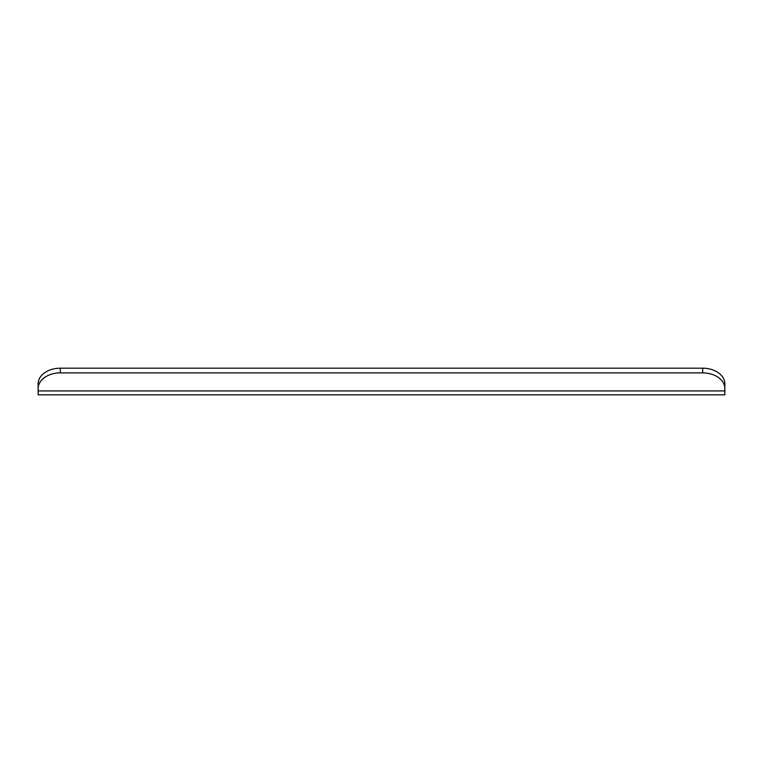 <?xml version="1.0" encoding="UTF-8"?>
<svg xmlns="http://www.w3.org/2000/svg" width="763" height="763" viewBox="0 0 763 763"><rect width="100%" height="100%" fill="white"/><g stroke="black" fill="none" stroke-linecap="round" stroke-linejoin="round"><path stroke-width="1.14" d="M724.85 388.548A22.156 15.661 180 0 0 702.694 372.888L702.694 368.186A22.156 15.661 0 0 1 724.85 383.846L724.85 394.814L38.15 394.814L38.15 383.846A22.156 15.661 0 0 1 60.306 368.186L60.306 372.888A22.156 15.661 180 0 0 38.15 388.548M702.694 368.186L60.306 368.186M702.694 372.888L60.306 372.888M724.85 390.923L38.15 390.923"/></g></svg>
